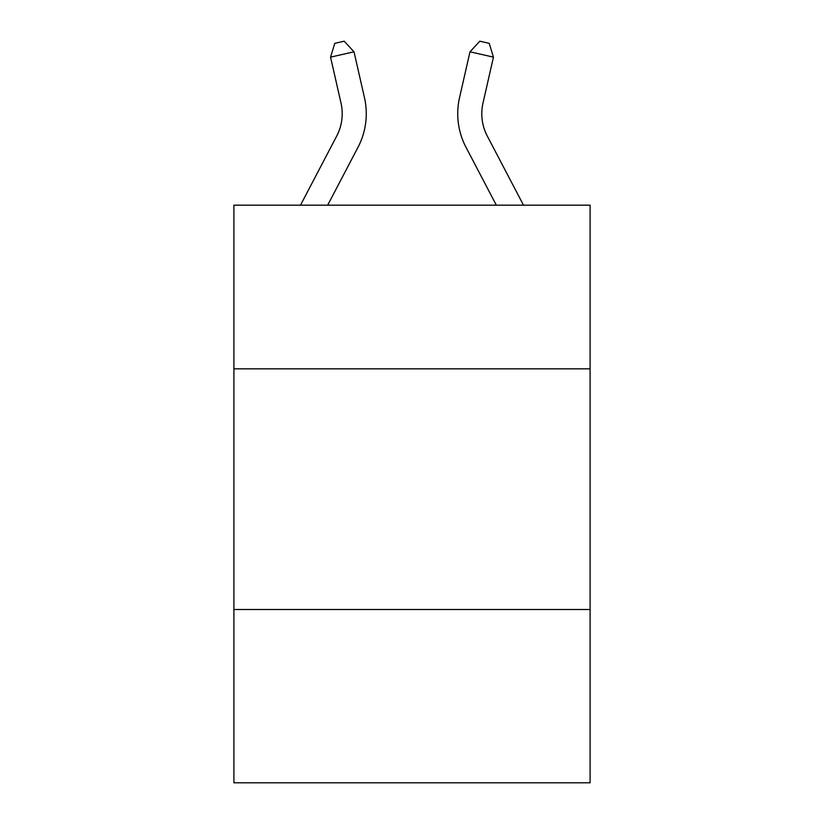 <?xml version="1.0" encoding="UTF-8"?>
<svg xmlns="http://www.w3.org/2000/svg" width="824" height="824" viewBox="0 0 824 824"><rect width="100%" height="100%" fill="white"/><g stroke="black" fill="none" stroke-linecap="round" stroke-linejoin="round"><path stroke-width="1.24" d="M590.097 368.843L590.097 205.176L233.903 205.176L233.903 368.843L590.097 368.843L590.097 782.8L233.903 782.8L233.903 368.843M590.097 609.513L233.903 609.513M300.502 205.176L336.707 136.063A48.132 48.132 -21 0 0 341.002 103.031L330.548 57.144L334.802 43.342L344.185 41.2L354.011 51.799L364.466 97.685A72.203 72.203 159 0 1 358.028 147.228L327.674 205.176L358.028 147.228M336.707 136.063A48.132 48.132 -21 0 0 341.002 103.031M354.011 51.799L330.548 57.144M523.498 205.176L487.293 136.063A48.132 48.132 21 0 1 482.998 103.031L493.452 57.144L469.989 51.799L459.534 97.685A72.203 72.203 -159 0 0 465.972 147.228L496.326 205.176M469.989 51.799L479.815 41.2L489.199 43.342L493.452 57.144"/></g></svg>
